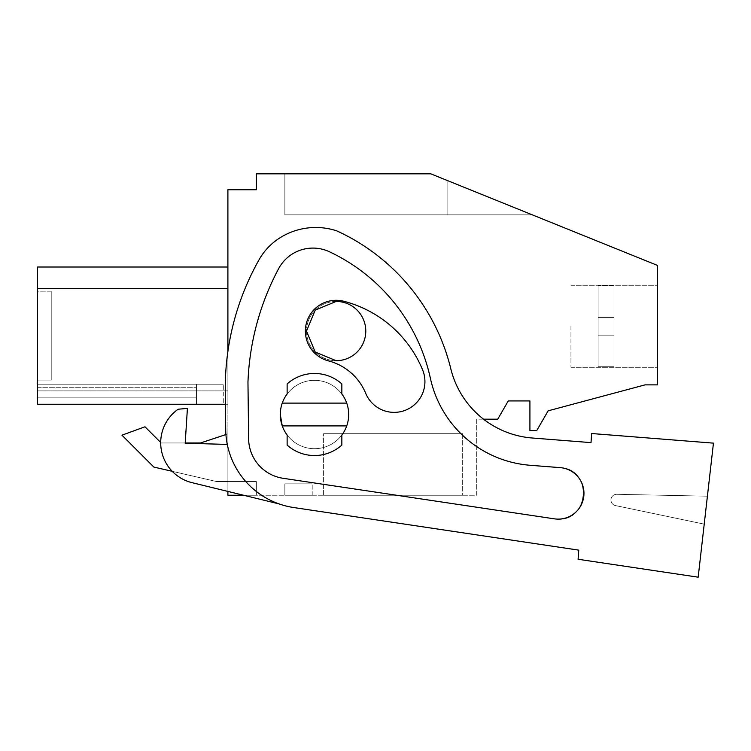 <?xml version="1.0" encoding="UTF-8"?>
<svg xmlns="http://www.w3.org/2000/svg" width="751" height="751" viewBox="0 0 751 751"><rect width="100%" height="100%" fill="white"/><g stroke="black" fill="none" stroke-linecap="round" stroke-linejoin="round"><path stroke-width="0.56" stroke-dasharray="3.75 2.82" d="M657.576 265.46L657.576 384.869L645.034 384.869L548.146 410.835L536.749 430.576L529.915 430.576L529.915 400.94L508.258 400.94L497.725 419.171L476.716 419.171L476.716 495.238L227.9 495.238L256.363 495.238L256.363 481.56L227.9 481.56L256.363 481.56L256.363 495.238L256.363 481.56L227.9 481.56L256.363 481.56L256.363 495.238L256.363 481.56L227.9 481.56L256.363 481.56L256.363 495.238L256.363 481.56L227.9 481.56L256.363 481.56L256.363 495.238L256.363 481.56L227.9 481.56L256.363 481.56L256.363 495.238L256.363 481.56L227.9 481.56L256.363 481.56L256.363 495.238L256.363 481.56L227.9 481.56L256.363 481.56L256.363 495.238L256.363 481.56L227.9 481.56L256.363 481.56L256.363 495.238L256.363 481.56L227.9 481.56L256.363 481.56L256.363 495.238L256.363 481.56L227.9 481.56L256.363 481.56L256.363 495.238L227.9 495.238L256.363 495.238L227.9 495.238L256.363 495.238L227.9 495.238L256.363 495.238L227.9 495.238L256.363 495.238L227.9 495.238L256.363 495.238L227.9 495.238L256.363 495.238L227.9 495.238L256.363 495.238L227.9 495.238L256.363 495.238L227.9 495.238L256.363 495.238L227.9 495.238L227.9 189.74L256.363 189.74L256.363 173.819L430.755 173.819L657.576 265.46M280.301 414.505A34.199 34.199 0 0 1 314.491 380.316A34.199 34.199 0 0 1 348.689 414.505A34.199 34.199 0 0 1 314.491 448.704A34.199 34.199 0 0 1 280.301 414.505A34.199 34.199 90 0 1 314.491 380.316A34.199 34.199 90 0 1 348.689 414.505A34.199 34.199 90 0 1 314.491 448.704A34.199 34.199 90 0 1 280.301 414.505A34.199 34.199 0 0 1 314.491 380.316A34.199 34.199 0 0 1 348.689 414.505A34.199 34.199 0 0 1 314.491 448.704A34.199 34.199 0 0 1 280.301 414.505L280.301 414.505A34.199 34.199 0 0 1 282.254 403.109L346.727 403.109L282.254 403.109A34.199 34.199 90 0 1 346.727 403.109A34.199 34.199 0 0 1 314.491 448.704A34.199 34.199 0 0 1 280.301 414.505A34.199 34.199 0 0 1 314.491 380.316A34.199 34.199 0 0 1 341.846 435.026A34.199 34.199 0 0 1 282.254 425.901L280.301 414.505A34.199 34.199 0 0 1 346.727 403.109A34.199 34.199 0 0 1 314.491 448.704A34.199 34.199 0 0 1 280.301 414.505A34.199 34.199 0 0 1 314.491 380.316A34.199 34.199 0 0 1 346.727 425.901L282.254 425.901A34.199 34.199 90 0 0 346.727 425.901M336.148 301.442A29.636 29.636 0 0 1 365.784 331.078A29.636 29.636 0 0 1 336.148 360.705A29.636 29.636 0 0 1 306.511 331.078A29.636 29.636 0 0 1 336.148 301.442A29.636 29.636 0 0 1 365.784 331.078A29.636 29.636 0 0 1 336.148 360.705L315.204 352.022L306.511 331.078L315.204 310.125L336.148 301.442A29.636 29.636 0 0 1 365.784 331.078A29.636 29.636 0 0 1 336.148 360.705A29.636 29.636 0 0 1 306.511 331.078A29.636 29.636 0 0 1 336.148 301.442M657.576 326.291L657.576 367.305L657.576 326.291M225.422 404.263L227.9 404.263L227.9 288.384L37.55 288.384L37.55 267.009L37.55 404.263L227.9 404.263L37.55 404.263L37.55 390.877L37.55 404.263L227.9 404.263L37.55 404.263L227.9 404.263L37.55 404.263L227.9 404.263L37.55 404.263L227.9 404.263L37.55 404.263L227.9 404.263L37.55 404.263L227.9 404.263L37.55 404.263L227.9 404.263L37.55 404.263L37.55 384.193L37.55 404.263L37.55 390.877L37.55 404.263L196.443 404.263L37.55 404.263L37.55 390.877L37.55 404.263L196.443 404.263L37.55 404.263L37.55 390.877L37.55 404.263L196.443 404.263L37.55 404.263L37.55 390.877L37.55 404.263L196.443 404.263L37.55 404.263L37.55 390.877L37.55 404.263L196.443 404.263L37.55 404.263L37.55 390.877L37.55 404.263L196.443 404.263L37.55 404.263L37.55 390.877L37.55 404.263L196.443 404.263L37.55 404.263L37.55 390.877L37.55 404.263L227.9 404.263L227.9 390.877L227.9 404.263L227.9 390.877L227.9 404.263L227.9 390.877L227.9 404.263L227.9 390.877L227.9 404.263L227.9 390.877L227.9 404.263L227.9 390.877L227.9 404.263L227.9 390.877L227.9 404.263L227.9 390.877L227.9 404.263L225.422 404.263L225.272 391.534A262.155 262.155 0 0 1 259.086 259.705A61.554 61.554 0 0 1 279.081 238.386A67.158 67.158 0 0 1 336.692 230.839A205.164 205.164 0 0 1 450.797 368.75A91.181 91.181 0 0 0 483.522 419.171L476.716 419.171L476.716 495.238L243.549 495.238M462.663 495.238L323.606 495.238L462.663 495.238L323.606 495.238L462.663 495.238L323.606 495.238L462.663 495.238L323.606 495.238L462.663 495.238L323.606 495.238L462.663 495.238L323.606 495.238L462.663 495.238L323.606 495.238L462.663 495.238L323.606 495.238L462.663 495.238L323.606 495.238L462.663 495.238L323.606 495.238L462.663 495.238L462.663 433.693L323.606 433.693L462.663 433.693L323.606 433.693L462.663 433.693L323.606 433.693L462.663 433.693L323.606 433.693L462.663 433.693L323.606 433.693L462.663 433.693L323.606 433.693L462.663 433.693L323.606 433.693L462.663 433.693L323.606 433.693L462.663 433.693L323.606 433.693L462.663 433.693L323.606 433.693L462.663 433.693L462.663 495.238M284.854 495.238L312.209 495.238L284.854 495.238L312.209 495.238L284.854 495.238L312.209 495.238L284.854 495.238L312.209 495.238L284.854 495.238L312.209 495.238L284.854 495.238L312.209 495.238L284.854 495.238L312.209 495.238L284.854 495.238L312.209 495.238L284.854 495.238L312.209 495.238L284.854 495.238L312.209 495.238L284.854 495.238L284.854 483.841L312.209 483.841L284.854 483.841L312.209 483.841L284.854 483.841L312.209 483.841L284.854 483.841L312.209 483.841L284.854 483.841L312.209 483.841L284.854 483.841L312.209 483.841L284.854 483.841L312.209 483.841L284.854 483.841L312.209 483.841L284.854 483.841L312.209 483.841L284.854 483.841L312.209 483.841L284.854 483.841L284.854 495.238M227.9 351.412L227.9 491.417M225.929 434.547L227.9 433.89L227.9 481.532L216.495 481.532L172.214 471.309L216.495 481.532L227.9 481.532L227.9 433.89L200.545 442.968L161.174 442.968L144.999 426.793L121.953 435.176L153.833 467.066L216.495 481.532L227.9 481.532L227.9 433.89L200.545 442.968L161.174 442.968L144.999 426.793L121.953 435.176L153.833 467.066L216.495 481.532L227.9 481.532L227.9 433.89L200.545 442.968M37.55 404.263L227.9 404.263L227.9 267.009L227.9 288.384L227.9 267.009L227.9 288.384L227.9 267.009L227.9 288.384L227.9 267.009L227.9 288.384L227.9 267.009L227.9 288.384L227.9 267.009L227.9 288.384L227.9 267.009L227.9 288.384L227.9 267.009L227.9 288.384L227.9 267.009L227.9 288.384L227.9 267.009L227.9 288.384L37.55 288.384L227.9 288.384L37.55 288.384L227.9 288.384L37.55 288.384L227.9 288.384L37.55 288.384L227.9 288.384L37.55 288.384L37.55 267.009L227.9 267.009L37.55 267.009L37.55 288.384L37.55 267.009L37.55 288.384L37.55 267.009L37.55 288.384L227.9 288.384L37.55 288.384L227.9 288.384L37.55 288.384L227.9 288.384L37.55 288.384L227.9 288.384L37.55 288.384L227.9 288.384L37.55 288.384L227.9 288.384L37.55 288.384L37.55 267.009L37.55 288.384L227.9 288.384L37.55 288.384L227.9 288.384L37.55 288.384L227.9 288.384L37.55 288.384L37.55 267.009L37.55 288.384M430.755 173.819L284.854 173.819L284.854 214.852L447.849 214.852L284.854 214.852L284.854 173.819L284.854 214.852L447.849 214.852L284.854 214.852L284.854 173.819L284.854 214.852L447.849 214.852L284.854 214.852L284.854 173.819L284.854 214.852L447.849 214.852L284.854 214.852L284.854 173.819L284.854 214.852L447.849 214.852L284.854 214.852L284.854 173.819L284.854 214.852L447.849 214.852L284.854 214.852L284.854 173.819L284.854 214.852L447.849 214.852L284.854 214.852L284.854 173.819L284.854 214.852L447.849 214.852L284.854 214.852L284.854 173.819L284.854 214.852L447.849 214.852L284.854 214.852L284.854 173.819L284.854 214.852L447.849 214.852L284.854 214.852L284.854 173.819L430.755 173.819L284.854 173.819L430.755 173.819L284.854 173.819L430.755 173.819L284.854 173.819L430.755 173.819L284.854 173.819L430.755 173.819L284.854 173.819L430.755 173.819L284.854 173.819L430.755 173.819L284.854 173.819L430.755 173.819L284.854 173.819L430.755 173.819L284.854 173.819L430.755 173.819L447.849 180.728L447.849 214.852L447.849 180.728L447.849 214.852L447.849 180.728L447.849 214.852L447.849 180.728L447.849 214.852L447.849 180.728L447.849 214.852L447.849 180.728L447.849 214.852L447.849 180.728L447.849 214.852L447.849 180.728L447.849 214.852L447.849 180.728L447.849 214.852L447.849 180.728L447.849 214.852L447.849 180.728L447.849 214.852L532.309 214.852L447.849 180.728L447.849 214.852L532.309 214.852L447.849 180.728L447.849 214.852L532.309 214.852L447.849 180.728L447.849 214.852L532.309 214.852L447.849 180.728L447.849 214.852L532.309 214.852L447.849 180.728L447.849 214.852L532.309 214.852L447.849 180.728L447.849 214.852L532.309 214.852L447.849 180.728L447.849 214.852L532.309 214.852L447.849 180.728L447.849 214.852L532.309 214.852L447.849 180.728L447.849 214.852L532.309 214.852L447.849 180.728L447.849 214.852L532.309 214.852L447.849 180.728L447.849 214.852L532.309 214.852L447.849 180.728L447.849 214.852L532.309 214.852L447.849 180.728L447.849 214.852L532.309 214.852L447.849 180.728L447.849 214.852L532.309 214.852L447.849 180.728L447.849 214.852L532.309 214.852L447.849 180.728L447.849 214.852L532.309 214.852L447.849 180.728L447.849 214.852L532.309 214.852L447.849 180.728L447.849 214.852L532.309 214.852L447.849 180.728L447.849 214.852L532.309 214.852L430.755 173.819M570.948 326.291L570.948 367.305L570.948 326.291M323.606 495.238L323.606 433.693L323.606 495.238M312.209 495.238L312.209 483.841L312.209 495.238M187.412 408.384L178.118 409.239A41.033 41.033 0 0 0 192.003 482.658L279.081 503.912A79.784 79.784 0 0 1 227.29 444.423L185.197 443.221L187.412 408.384L178.118 409.239A41.033 41.033 0 0 0 192.003 482.658L279.081 503.912A79.784 79.784 0 0 1 227.29 444.423L185.197 443.221L187.412 408.384L178.118 409.239A41.033 41.033 90 0 0 192.003 482.658L279.081 503.912A79.784 79.784 0 0 1 227.29 444.423L185.215 442.968L161.174 442.968L144.999 426.793L121.953 435.176M37.55 390.877L227.9 390.877L37.55 390.877M196.443 404.263L196.443 384.193L223.291 384.193L196.443 384.193L196.443 404.263L196.443 384.193L196.443 397.87L37.55 397.87L196.443 397.87L196.443 404.263L196.443 384.193L223.291 384.193L196.443 384.193L196.443 404.263L196.443 384.193L196.443 397.87L37.55 397.87L196.443 397.87L196.443 404.263L196.443 384.193L223.291 384.193L196.443 384.193L196.443 404.263L196.443 384.193L196.443 397.87L37.55 397.87L196.443 397.87L196.443 404.263L196.443 384.193L223.291 384.193L196.443 384.193L196.443 404.263L196.443 384.193L196.443 397.87L37.55 397.87L196.443 397.87L196.443 404.263L196.443 384.193L223.291 384.193L196.443 384.193L196.443 404.263L196.443 384.193L196.443 397.87L37.55 397.87L196.443 397.87L196.443 404.263L196.443 384.193L223.291 384.193L196.443 384.193L196.443 404.263L196.443 384.193L196.443 397.87L37.55 397.87L196.443 397.87L196.443 404.263L196.443 384.193L223.291 384.193L196.443 384.193L196.443 404.263L196.443 384.193L196.443 397.87L37.55 397.87L196.443 397.87L196.443 404.263L196.443 384.193L223.291 384.193L196.443 384.193L196.443 404.263L196.443 384.193L196.443 397.87L37.55 397.87L196.443 397.87L196.443 404.263L196.443 384.193L223.291 384.193L196.443 384.193L196.443 404.263L196.443 384.193L196.443 397.87L37.55 397.87L196.443 397.87L196.443 404.263L196.443 384.193L223.291 384.193L196.443 384.193L196.443 404.263L196.443 384.193L37.55 384.193L196.443 384.193L37.55 384.193L196.443 384.193L37.55 384.193L196.443 384.193L37.55 384.193L196.443 384.193L37.55 384.193L196.443 384.193L37.55 384.193L196.443 384.193L37.55 384.193L196.443 384.193L37.55 384.193L196.443 384.193L37.55 384.193L196.443 384.193L37.55 384.193L196.443 384.193L196.443 397.87L37.55 397.87L196.443 397.87L196.443 404.263L223.291 404.263L196.443 404.263L223.291 404.263L196.443 404.263L223.291 404.263L196.443 404.263L223.291 404.263L196.443 404.263L223.291 404.263L196.443 404.263L223.291 404.263L196.443 404.263L223.291 404.263L196.443 404.263L223.291 404.263L196.443 404.263L223.291 404.263L196.443 404.263L223.291 404.263L223.291 384.193L223.291 404.263M185.215 442.968L161.174 442.968L160.705 442.489M341.846 435.026L341.846 445.09A41.033 41.033 90 0 1 287.135 445.09A41.033 41.033 -90 0 0 341.846 445.09A41.033 41.033 -90 0 1 287.135 445.09L287.135 435.026A34.199 34.199 0 0 0 341.846 435.026L341.846 445.09L341.846 435.026M287.135 393.993L287.135 383.921A41.033 41.033 90 0 1 341.846 383.921A41.033 41.033 -90 0 0 287.135 383.921L287.135 393.993A34.199 34.199 0 0 1 341.846 393.993L341.846 383.921A41.033 41.033 -90 0 0 287.135 383.921L287.135 393.993M37.55 380.081L37.55 335.631L37.55 380.081L37.55 335.631L37.55 380.081L37.55 335.631L37.55 380.081L37.55 335.631L37.55 380.081L51.228 380.081L37.55 380.081L51.228 380.081L37.55 380.081L51.228 380.081L37.55 380.081L51.228 380.081L37.55 380.081L51.228 380.081L37.55 380.081L37.55 291.181L37.55 335.631L37.55 291.181L37.55 335.631L37.55 291.181L37.55 335.631L37.55 291.181L37.55 335.631L37.55 291.181L51.228 291.181L51.228 380.081L51.228 291.181L51.228 380.081L51.228 291.181L51.228 380.081L51.228 291.181L51.228 380.081L51.228 291.181L51.228 380.081L51.228 291.181L51.228 380.081L51.228 291.181L51.228 380.081L51.228 291.181L51.228 380.081L51.228 291.181L37.55 291.181M346.727 403.109L282.254 403.109M37.55 387.281L196.443 387.281L37.55 387.281M614.036 326.291L614.036 285.849L614.036 366.723L614.036 285.849L614.036 366.723L614.036 335.153L598.078 335.153L598.078 366.723L614.036 366.723L614.036 285.849L614.036 317.429L598.078 317.429L598.078 285.849L614.036 285.849L614.036 366.723L614.036 335.153L598.078 335.153L598.078 317.429L598.078 335.153L614.036 335.153L598.078 335.153L598.078 367.305L598.078 366.723L614.036 366.723L614.036 285.849L614.036 317.429L598.078 317.429L614.036 317.429L614.036 335.153L614.036 285.849L614.036 366.723L614.036 285.849L614.036 317.429L598.078 317.429L614.036 317.429L598.078 317.429L598.078 285.277L598.078 285.849L614.036 285.849L614.036 366.723L614.036 335.153L598.078 335.153L598.078 317.429L598.078 335.153L614.036 335.153L598.078 335.153L598.078 366.723L598.078 317.429L614.036 317.429L614.036 335.153L598.078 335.153L614.036 335.153L614.036 285.849L614.036 317.429L598.078 317.429L614.036 317.429L598.078 317.429L598.078 285.849L598.078 366.723L614.036 366.723L614.036 285.849L614.036 366.723L614.036 285.849L614.036 335.153L598.078 335.153L598.078 317.429L614.036 317.429L614.036 285.849L614.036 366.723L614.036 335.153L598.078 335.153L614.036 335.153L598.078 335.153L598.078 367.305L598.078 366.723L614.036 366.723L614.036 285.849L614.036 317.429L598.078 317.429L614.036 317.429L598.078 317.429L598.078 285.849L614.036 285.849L614.036 366.723L614.036 285.849L614.036 366.723L614.036 335.153L598.078 335.153L598.078 317.429L598.078 335.153L614.036 335.153L598.078 335.153L598.078 366.723L598.078 317.429L614.036 317.429L598.078 317.429L614.036 317.429L598.078 317.429L598.078 285.277L598.078 285.849L614.036 285.849L614.036 335.153L598.078 335.153L614.036 335.153L614.036 285.849L614.036 326.291L614.036 285.849L614.036 317.429L598.078 317.429L598.078 366.723L614.036 366.723L614.036 326.291M598.078 285.849L598.078 317.429L614.036 317.429L598.078 317.429L614.036 317.429L614.036 366.723L614.036 335.153L598.078 335.153L598.078 285.849L614.036 285.849L598.078 285.849L598.078 285.277L598.078 335.153L614.036 335.153L598.078 335.153L598.078 367.305L598.078 366.723L614.036 366.723L598.078 366.723L598.078 317.429L614.036 317.429L614.036 285.849L598.078 285.849L598.078 285.277L598.078 285.849L614.036 285.849L598.078 285.849L598.078 317.429L614.036 317.429L598.078 317.429L598.078 285.277L598.078 285.849L614.036 285.849L598.078 285.849L598.078 335.153L614.036 335.153L598.078 335.153L598.078 367.305L598.078 366.723L614.036 366.723L598.078 366.723L598.078 317.429L614.036 317.429L598.078 317.429L614.036 317.429L614.036 285.849L598.078 285.849L598.078 285.277L598.078 317.429L598.078 285.849L614.036 285.849L598.078 285.849L598.078 285.277L598.078 335.153L614.036 335.153L614.036 366.723L598.078 366.723L598.078 367.305L598.078 335.153L598.078 366.723L614.036 366.723L598.078 366.723L598.078 367.305L598.078 317.429L614.036 317.429L598.078 317.429L614.036 317.429L598.078 317.429L598.078 285.849L614.036 285.849L598.078 285.849L598.078 285.277L598.078 335.153L614.036 335.153L598.078 335.153L614.036 335.153L598.078 335.153L614.036 335.153L614.036 366.723L598.078 366.723L598.078 367.305L598.078 366.723L614.036 366.723L598.078 366.723L598.078 335.153L614.036 335.153L598.078 335.153L614.036 335.153L614.036 285.849L598.078 285.849L598.078 285.277L598.078 285.849L614.036 285.849L598.078 285.849L598.078 317.429L614.036 317.429L598.078 317.429L614.036 317.429L598.078 317.429L598.078 285.277L598.078 285.849L614.036 285.849L614.036 366.723L598.078 366.723L598.078 367.305L598.078 335.153L614.036 335.153L598.078 335.153L614.036 335.153L614.036 317.429L598.078 317.429L598.078 366.723L614.036 366.723L598.078 366.723L598.078 367.305L598.078 366.723L614.036 366.723L614.036 335.153L598.078 335.153L614.036 335.153L614.036 317.429L598.078 317.429L614.036 317.429L598.078 317.429L598.078 285.849M598.078 366.723L598.078 367.305L598.078 366.723L614.036 366.723L614.036 335.153L598.078 335.153L598.078 366.723M614.036 335.153L598.078 335.153L614.036 335.153M578.758 550.136L578.101 559.26L578.758 550.136L293.697 507.535A79.784 79.784 0 0 1 225.713 429.544L225.272 391.534A262.155 262.155 0 0 1 259.086 259.705A61.554 61.554 0 0 1 279.081 238.386A67.158 67.158 0 0 1 336.692 230.839A205.164 205.164 0 0 1 450.797 368.75A91.181 91.181 0 0 0 532.224 438.002L591.009 442.621L591.657 433.524L713.45 443.137L591.657 433.524L591.009 442.621L591.657 433.524L713.45 443.137L707.404 496.176L616.749 494.299A5.698 5.698 0 0 0 615.473 505.573L704.222 524.142L707.404 496.176L616.749 494.299A5.698 5.698 0 0 0 615.473 505.573L704.222 524.142L713.45 443.137L698.177 577.181L704.222 524.142L698.177 577.181L578.101 559.26L698.177 577.181L578.101 559.26L578.758 550.136L293.697 507.535A79.784 79.784 0 0 1 225.713 429.544L225.272 391.534A262.155 262.155 0 0 1 259.086 259.705A61.554 61.554 0 0 1 279.081 238.386A67.158 67.158 0 0 1 336.692 230.839A205.164 205.164 0 0 1 450.797 368.75A91.181 91.181 0 0 0 532.224 438.002L591.009 442.621M530.075 465.273L560.208 467.638A25.778 25.778 0 0 1 583.884 495.36A25.778 25.778 0 0 1 554.369 518.838L283.043 478.284A40.404 40.404 0 0 1 248.619 438.781L247.961 382.156A262.155 262.155 0 0 1 278.64 268.651A38.864 38.864 0 0 1 329.473 251.782A183.131 183.131 0 0 1 430.407 378.373A110.932 110.932 0 0 0 530.075 465.273A110.932 110.932 0 0 1 430.407 378.373A183.131 183.131 0 0 0 329.473 251.782A183.131 183.131 0 0 1 430.407 378.373A110.932 110.932 0 0 0 530.075 465.273L560.208 467.638A25.778 25.778 0 0 1 583.884 495.36A25.778 25.778 0 0 1 554.369 518.838L283.043 478.284A40.404 40.404 0 0 1 248.619 438.781L247.961 382.156A262.155 262.155 0 0 1 278.64 268.651A38.864 38.864 0 0 1 329.473 251.782A183.131 183.131 0 0 1 430.407 378.373A110.932 110.932 0 0 0 530.075 465.273L560.208 467.638C593.478 468.671 589.188 523.222 556.162 519.035L283.043 478.284A40.404 40.404 0 0 1 248.619 438.781L247.961 382.156A262.155 262.155 0 0 1 278.64 268.651A38.864 38.864 0 0 1 329.473 251.782A183.131 183.131 0 0 1 430.407 378.373A110.932 110.932 0 0 0 530.075 465.273L560.208 467.638C593.478 468.671 589.188 523.222 556.162 519.035L283.043 478.284A40.404 40.404 0 0 1 248.619 438.781L247.961 382.156A262.155 262.155 0 0 1 278.64 268.651A38.864 38.864 0 0 1 329.473 251.782A183.131 183.131 0 0 1 430.407 378.373A110.932 110.932 0 0 0 530.075 465.273L560.208 467.638A25.778 25.778 0 0 1 583.884 495.36A25.778 25.778 0 0 1 554.369 518.838L283.043 478.284A40.404 40.404 0 0 1 248.619 438.781L247.961 382.156A262.155 262.155 0 0 1 278.64 268.651A38.864 38.864 0 0 1 329.473 251.782A183.131 183.131 0 0 1 430.407 378.373A110.932 110.932 0 0 0 530.075 465.273L560.208 467.638C593.478 468.671 589.188 523.222 556.162 519.035L283.043 478.284A40.404 40.404 0 0 1 248.619 438.781L247.961 382.156A262.155 262.155 0 0 1 278.64 268.651A38.864 38.864 0 0 1 329.473 251.782A38.864 38.864 0 0 0 278.64 268.651A262.155 262.155 0 0 0 247.961 382.156L248.619 438.781A40.404 40.404 0 0 0 283.043 478.284L554.369 518.838A25.778 25.778 0 0 0 583.884 495.36A25.778 25.778 0 0 0 560.208 467.638L530.075 465.273M328.412 360.865A30.772 30.772 0 0 1 306.361 323.343A30.772 30.772 0 0 1 343.883 301.282A116.968 116.968 0 0 1 422.597 369.839A30.772 30.772 0 0 1 405.906 410.037A30.772 30.772 0 0 1 365.718 393.346A55.424 55.424 0 0 0 328.412 360.865A55.424 55.424 90 0 1 365.718 393.346A30.772 30.772 90 0 0 405.906 410.037A30.772 30.772 90 0 0 422.597 369.839A30.772 30.772 0 0 1 405.906 410.037A30.772 30.772 0 0 1 365.718 393.346A55.424 55.424 0 0 0 328.412 360.865A30.772 30.772 90 0 1 306.361 323.343A30.772 30.772 90 0 1 343.883 301.282A116.968 116.968 90 0 1 422.597 369.839A116.968 116.968 0 0 0 343.883 301.282A30.772 30.772 0 0 0 306.361 323.343A30.772 30.772 0 0 0 328.412 360.865M293.697 507.535A79.784 79.784 0 0 1 225.713 429.544M279.081 503.912A79.784 79.784 0 0 1 227.29 444.423M707.404 496.176L616.749 494.299A5.698 5.698 0 0 0 615.473 505.573L704.222 524.142L615.473 505.573A5.698 5.698 0 0 1 616.749 494.299L707.404 496.176M570.948 367.305L657.576 367.305L570.948 367.305M570.948 285.277L657.576 285.277L570.948 285.277M227.9 267.009L37.55 267.009L227.9 267.009"/><path stroke-width="1.13" d="M227.9 351.412L227.9 189.74L256.363 189.74L256.363 173.819L430.755 173.819L657.576 265.46L657.576 384.869L645.034 384.869L548.146 410.835L536.749 430.576L529.915 430.576L529.915 400.94L508.258 400.94L497.725 419.171L483.522 419.171A91.181 91.181 0 0 0 532.224 438.002L591.009 442.621L591.657 433.524L713.45 443.137L698.177 577.181L578.101 559.26L578.758 550.136L293.697 507.535A79.784 79.784 0 0 1 225.713 429.544L225.422 404.263L37.55 404.263L37.55 267.009L37.55 288.384L37.55 267.009L37.55 288.384L37.55 267.009L227.9 267.009L37.55 267.009L37.55 288.384L37.55 267.009L37.55 288.384L227.9 288.384M243.549 495.238L227.9 495.238L227.9 491.417M153.833 467.066L172.214 471.309L153.833 467.066L121.953 435.176L153.833 467.066M225.929 434.547L200.545 442.968L185.215 442.968L187.412 408.384L178.118 409.239A41.033 41.033 90 0 0 192.003 482.658L279.081 503.912M37.55 404.263L37.55 397.87L37.55 404.263L37.55 397.87L37.55 404.263L37.55 397.87L37.55 404.263L37.55 397.87L37.55 404.263L37.55 397.87L37.55 404.263L225.422 404.263M196.443 404.263L223.291 404.263M160.705 442.489L144.999 426.793L121.953 435.176M200.545 442.968L185.215 442.968M282.254 403.109A34.199 34.199 0 0 1 287.135 393.993L287.135 383.921A41.033 41.033 90 0 1 341.846 383.921L341.846 393.993A34.199 34.199 0 0 1 346.727 403.109L282.254 403.109A34.199 34.199 90 0 0 280.301 414.505L282.254 425.901A34.199 34.199 90 0 1 280.301 414.505M346.727 425.901A34.199 34.199 0 0 1 341.846 435.026L341.846 445.09A41.033 41.033 90 0 1 287.135 445.09L287.135 435.026A34.199 34.199 0 0 1 282.254 425.901L346.727 425.901A34.199 34.199 90 0 0 346.727 403.109M336.148 360.705L315.204 352.022L306.511 331.078L315.204 310.125L336.148 301.442A29.636 29.636 0 0 1 365.784 331.078A29.636 29.636 0 0 1 336.148 360.705M37.55 397.87L37.55 384.193L37.55 397.87M37.55 291.181L37.55 380.081M225.713 429.544L225.272 391.534A262.155 262.155 0 0 1 259.086 259.705A61.554 61.554 0 0 1 279.081 238.386A67.158 67.158 0 0 1 336.692 230.839A205.164 205.164 0 0 1 450.797 368.75A91.181 91.181 0 0 0 532.224 438.002L591.009 442.621M578.758 550.136L293.697 507.535M554.369 518.838L283.043 478.284A40.404 40.404 0 0 1 248.619 438.781L247.961 382.156A262.155 262.155 0 0 1 278.64 268.651A38.864 38.864 0 0 1 329.473 251.782A183.131 183.131 0 0 1 430.407 378.373A110.932 110.932 0 0 0 530.075 465.273L560.208 467.638A25.778 25.778 0 0 1 583.884 495.36A25.778 25.778 0 0 1 554.369 518.838M227.29 444.423L185.197 443.221L187.412 408.384M328.412 360.865A55.424 55.424 90 0 1 365.718 393.346A30.772 30.772 90 0 0 405.906 410.037A30.772 30.772 90 0 0 422.597 369.839A116.968 116.968 90 0 0 343.883 301.282A30.772 30.772 90 0 0 306.361 323.343A30.772 30.772 90 0 0 328.412 360.865"/></g></svg>
